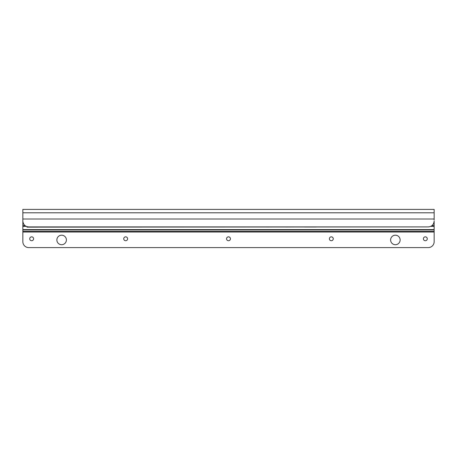 <?xml version="1.0" encoding="UTF-8"?>
<svg xmlns="http://www.w3.org/2000/svg" width="457" height="457" viewBox="0 0 457 457"><rect width="100%" height="100%" fill="white"/><g stroke="black" fill="none" stroke-linecap="round" stroke-linejoin="round"><path stroke-width="0.69" d="M434.15 212.796L22.85 212.796L22.85 209.403L434.15 209.403L434.15 220.006M22.85 212.796L22.85 221.039C23.238 224.673 25.198 226.626 28.728 226.912L428.272 226.912C431.802 226.626 433.762 224.673 434.15 221.039M316.667 226.912A2.936 2.925 180 0 1 315.873 227.02L304.71 227.02L315.873 226.975A2.936 2.925 0 0 0 316.455 226.912M154.289 227.02L168.393 226.975L154.289 227.02M285.905 227.02L300.009 226.975L285.905 227.02M267.105 227.02L281.204 226.975L267.105 227.02M248.3 227.02L262.404 226.975L248.3 227.02M229.5 227.02L243.598 226.975L229.5 227.02M210.694 227.02L224.798 226.975L210.694 227.02M191.894 227.02L205.998 226.975L191.894 227.02M173.094 227.02L187.193 226.975L173.094 227.02M137.397 226.912A2.936 2.925 180 0 0 138.191 227.02L149.588 227.02L138.191 226.975A2.936 2.925 0 0 1 137.603 226.912M426.512 226.912L26.963 227.146L26.963 226.643M434.15 221.177L434.15 229.614L22.85 229.614L434.15 229.614M61.038 229.614L69.036 229.614M425.444 229.677L407.347 229.614L425.696 229.614L424.159 229.968M261.175 229.614L242.827 229.614L261.175 229.614L259.639 229.968M96.656 229.614L78.307 229.614L96.656 229.614L95.119 229.968M22.85 229.614L22.85 219.189M22.85 232.025L22.85 241.719A5.878 5.878 0 0 0 28.728 247.597L428.272 247.597A5.878 5.878 0 0 0 434.15 241.719L434.15 229.968L22.85 229.968L22.85 232.025L434.15 232.025M33.601 238.783A1.937 1.937 0 0 0 30.693 237.103A1.937 1.937 0 0 0 30.693 240.462A1.937 1.937 0 0 0 33.601 238.783M127.612 238.783A1.937 1.937 0 0 0 124.704 237.103A1.937 1.937 0 0 0 124.704 240.462A1.937 1.937 0 0 0 127.612 238.783M230.437 238.783A1.937 1.937 0 0 0 227.529 237.103A1.937 1.937 0 0 0 227.529 240.462A1.937 1.937 0 0 0 230.437 238.783M333.262 238.783A1.937 1.937 0 0 0 330.354 237.103A1.937 1.937 0 0 0 330.354 240.462A1.937 1.937 0 0 0 333.262 238.783M400.132 239.959A4.759 4.759 0 0 0 392.991 235.835A4.759 4.759 0 0 0 392.991 244.078A4.759 4.759 0 0 0 400.132 239.959M66.391 239.959A4.759 4.759 0 0 0 59.25 235.835A4.759 4.759 0 0 0 59.25 244.078A4.759 4.759 0 0 0 66.391 239.959M427.278 238.783A1.937 1.937 0 0 0 424.364 237.103A1.937 1.937 0 0 0 424.364 240.462A1.937 1.937 0 0 0 427.278 238.783M22.85 231.436L434.15 231.436M434.15 219.017L22.85 219.017M434.15 223.05L433.796 223.05M434.15 225.621L431.951 225.621M434.15 226.386L430.711 226.386M26.289 226.386L22.85 226.386M25.049 225.621L22.85 225.621M23.547 223.816L22.85 223.884M242.827 229.614L260.924 229.677M78.307 229.614L96.404 229.677M407.604 229.677L408.884 229.968M243.084 229.677L244.364 229.968M78.564 229.677L79.844 229.968"/></g></svg>
